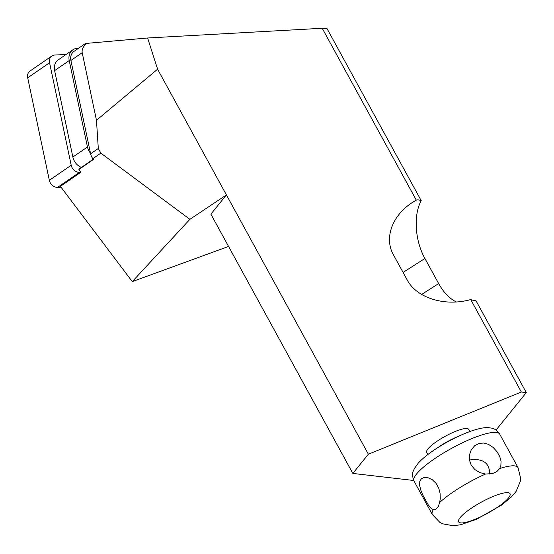 <?xml version="1.0" encoding="UTF-8"?>
<svg xmlns="http://www.w3.org/2000/svg" width="554" height="554" viewBox="0 0 554 554"><rect width="100%" height="100%" fill="white"/><g stroke="black" fill="none" stroke-linecap="round" stroke-linejoin="round"><path stroke-width="0.83" d="M470.727 299.555A43.967 12.617 57.5 0 0 475.671 300.123L526.3 392.599L521.356 392.024L470.727 299.555C445.104 306.861 416.65 298.073 407.19 279.936L393.451 254.847C383.818 237.95 392.329 214.952 412.972 202.106L416.289 200.119L322.206 28.268L147.62 37.991L157.592 69.202L226.42 194.925L189.89 219.336L100.856 153.146L98.3 148.486L96.472 120.287L82.2 52.692C81.687 49.798 83.052 46.702 86.292 43.406L85.171 43.697L73.959 51.425A10.457 8.58 55.4 0 0 70.905 60.476L90.607 153.79A10.457 8.58 55.4 0 0 92.843 158.666L93.46 159.469L78.897 169.503A1.953 1.607 -124.6 0 1 79.437 168.748L93.266 159.22M189.89 219.336L132.274 281.605L228.567 246.447M226.42 194.925L210.887 214.149L352.836 473.428L368.375 454.204L226.42 194.925M521.356 392.024L368.375 454.204M132.274 281.605L60.407 186.352L80.932 172.204L78.897 169.503M322.206 28.268L326.895 28.379L421.234 200.693C413.277 214.814 414.925 240.699 424.918 258.489L438.657 283.586C443.643 292.526 449.543 298.654 456.351 301.972M526.3 392.599L496.017 430.077M421.234 200.693A43.967 12.617 57.5 0 0 416.289 200.119M469.868 431.524L468.691 429.378A23.94 5.215 151.3 0 0 456.385 431.026A23.94 5.215 151.3 0 0 435.188 442.542A23.94 5.215 151.3 0 0 426.705 452.369L427.875 454.515M413.713 480.484L352.836 473.428M96.472 120.287L157.592 69.202M86.292 43.406L147.62 37.991M485.526 474.037L492.437 473.615L496.737 471.655L499.708 468.532L500.878 465.63L501.045 461.205L499.756 456.551L497.056 451.745L493.095 447.383L488.469 444.356L483.704 443.02L479.016 443.435L474.633 445.755L471.232 449.862L469.467 454.924L469.453 460.111L471.198 465.118L474.813 469.522L479.833 472.583L485.526 474.037A48.849 10.644 151.3 0 0 439.675 502.457L440.243 498.718L440.077 493.302L438.726 488.074L436.033 483.303L432.162 479.639L427.972 477.7L424.267 477.437L421.421 478.684L419.773 481.426L419.634 485.491L420.832 490.221L422.827 495.082L428.034 504.521L430.728 507.949L433.283 509.708L435.382 509.632L438.325 506.488L439.675 502.457M469.439 460.021C482.742 458.075 489.514 462.763 489.743 474.086M90.489 153.223A12.41 10.187 -124.6 0 1 87.47 146.983L69.222 60.559A12.41 10.187 -124.6 0 1 72.851 49.818A12.41 10.187 -124.6 0 1 77.415 48.302L78.571 48.246M72.851 49.818L58.246 59.88A12.41 10.187 55.4 0 0 54.617 70.621L72.865 157.052A12.41 10.187 55.4 0 0 81.369 167.419M61.044 187.204L57.616 187.37A7.818 6.419 -124.6 0 1 49.341 180.313L27.7 77.816A7.818 6.419 -124.6 0 1 29.985 71.05L51.847 55.989A7.818 6.419 -124.6 0 1 54.721 55.033L66.085 54.479M80.891 172.239L79.485 172.308A7.818 6.419 -124.6 0 1 71.203 165.251L49.562 62.754A7.818 6.419 -124.6 0 1 51.847 55.989M100.856 153.146L92.843 158.666M98.3 148.486L90.607 153.79M82.2 52.692L70.905 60.476M403.077 272.423L424.918 258.489M421.615 294.451L438.657 283.586M458.262 436.386A23.94 5.215 151.3 0 0 438.228 447.355M494.971 495.719A29.307 6.385 151.3 0 0 458.567 521.75A29.307 6.385 151.3 0 0 499.452 505.871A29.307 6.385 151.3 0 0 494.971 495.719M433.283 509.708A48.849 10.644 151.3 0 0 432.328 514.514L439.911 522.422L442.598 523.807L453.207 525.732L460.63 524.763L476.558 519.271L501.564 505.109L511.619 496.751L516.086 491.433L520.303 481.364L520.601 478.171L518.025 467.597A48.849 10.644 151.3 0 0 499.708 468.532M518.025 467.597L499.708 434.142A48.849 10.644 151.3 0 0 474.591 437.501A48.849 10.644 151.3 0 0 431.331 461.011A48.849 10.644 151.3 0 0 414.011 481.059L432.328 514.514M54.617 70.621L69.222 60.559M72.865 157.052L87.47 146.983M57.616 187.37L79.485 172.308M49.341 180.313L71.203 165.251M27.7 77.816L49.562 62.754M414.011 481.059C411.026 473.102 413.416 471.44 414.288 468.698L418.222 463.172C422.889 458.082 429.579 452.798 438.283 447.32C448.013 441.219 457.756 436.254 467.507 432.411C479.923 427.75 485.733 427.314 489.14 427.716C491.917 428.464 494.611 427.342 499.708 434.142"/></g></svg>
